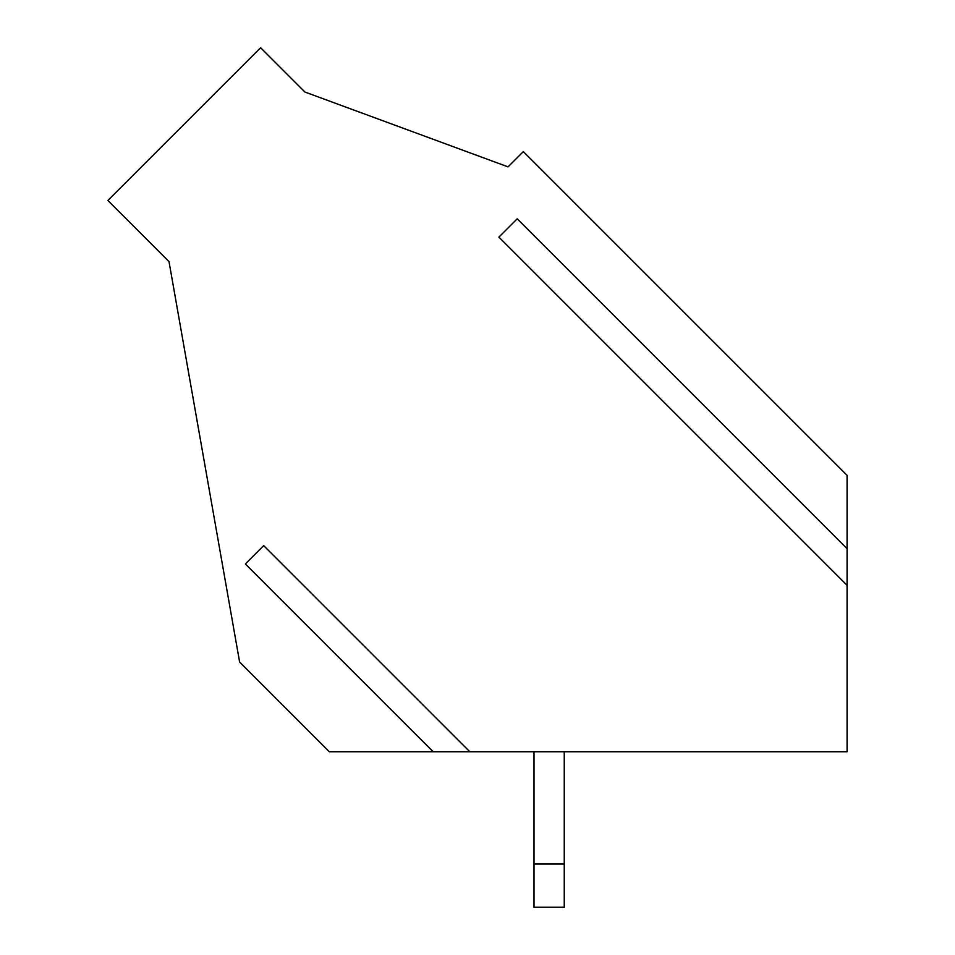 <?xml version="1.0" encoding="UTF-8"?>
<svg xmlns="http://www.w3.org/2000/svg" width="955" height="955" viewBox="0 0 955 955"><rect width="100%" height="100%" fill="white"/><g stroke="black" fill="none" stroke-linecap="round" stroke-linejoin="round"><path stroke-width="1.43" d="M847.085 585.331L847.085 475.363L523.328 151.606L508.048 166.874L304.932 92.038L260.631 47.75L107.915 200.478L168.999 261.563L239.621 662.066L329.296 751.74L847.085 751.74L847.085 585.331L498.892 237.126L517.216 218.802L498.892 237.126M534.012 751.74L534.012 907.25L564.25 907.25L564.25 751.74M534.012 864.048L564.25 864.048M245.363 563.963L263.687 545.627L245.363 563.963L433.152 751.74M469.8 751.74L263.687 545.627M847.085 548.671L517.216 218.802"/></g></svg>
